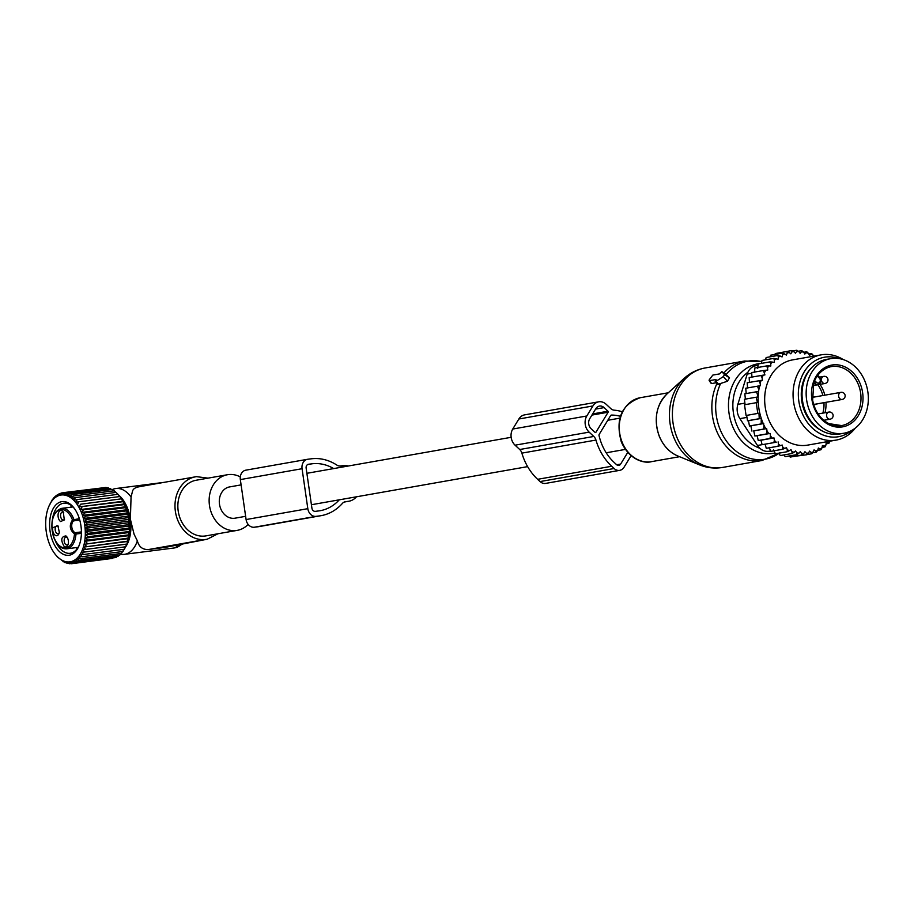 <?xml version="1.0" encoding="UTF-8"?>
<svg xmlns="http://www.w3.org/2000/svg" width="914" height="914" viewBox="0 0 914 914"><rect width="100%" height="100%" fill="white"/><g stroke="black" fill="none" stroke-linecap="round" stroke-linejoin="round"><path stroke-width="1.37" d="M230.065 486.854A15.869 12.933 80 0 0 229.574 486.922A15.869 12.933 80 0 0 219.531 504.494A15.869 12.933 80 0 0 234.59 518.249A15.869 12.933 80 0 0 235.081 518.181A15.869 12.933 80 0 0 235.561 518.078M356.449 496.793A18.029 14.704 -100 0 1 348.919 501.226A18.029 14.704 -100 0 1 348.36 501.306L345.595 501.66A7.209 5.884 -100 0 0 345.378 501.695A7.209 5.884 -100 0 0 342.43 503.386A52.349 42.672 -100 0 1 321.077 515.667A52.349 42.672 -100 0 1 319.454 515.919L316.061 516.353A8.66 7.061 -100 0 1 307.824 508.675L302.066 468.711A8.66 7.061 -100 0 1 307.561 459.285A8.66 7.061 -100 0 1 307.835 459.251L311.228 458.817A52.349 42.672 -100 0 1 336.912 465.112A7.209 5.884 -100 0 0 340.454 465.969L343.218 465.626A18.029 14.704 -100 0 1 348.211 466.014M316.061 516.353L254.332 527.229A8.66 7.061 -100 0 1 246.095 519.552L240.336 479.587A8.66 7.061 -100 0 1 245.843 470.162A8.66 7.061 -100 0 1 246.106 470.127M321.077 515.667L259.348 526.544A52.349 42.672 -100 0 1 257.725 526.795L254.332 527.229M339.3 499.809A47.3 38.559 -100 0 1 320.197 510.698A47.3 38.559 -100 0 1 318.735 510.915L315.341 511.349A3.61 2.936 -100 0 1 311.914 508.161L306.144 468.185A3.61 2.936 -100 0 1 308.441 464.255A3.61 2.936 -100 0 1 308.555 464.243L311.948 463.809A47.3 38.559 -100 0 1 333.679 468.574M709.447 380.658L716.028 379.504L715.182 381.458L716.016 381.321L723.305 376.591L724.482 374.66L721.854 371.621L719.421 373.929L712.84 375.083L709.298 379.687L709.115 380.567L711.675 383.549L716.142 382.76M717.433 384.531L727.43 381.241L729.509 377.813L725.225 373.757M843.816 433.247L839.703 433.979A37.874 30.87 -100 0 1 823.183 431.454A37.874 30.87 -100 0 1 802.081 391.923A37.874 30.87 -100 0 1 826.564 359.385L830.677 358.665A37.874 30.87 -100 0 1 847.198 361.19A37.874 30.87 -100 0 1 868.3 400.709A37.874 30.87 -100 0 1 843.816 433.247A37.874 30.87 -100 0 1 827.296 430.723A37.874 30.87 -100 0 1 806.194 391.203A37.874 30.87 -100 0 1 830.677 358.665M812.375 398.367A3.964 3.233 -100 0 1 814.523 396.642A3.964 3.233 -100 0 1 815.905 396.756M817.162 403.862A3.964 3.233 -100 0 1 815.894 404.456A3.964 3.233 -100 0 1 813.414 403.68M766.675 428.609L753.742 430.894L754.861 435.989L757.123 435.715L758.266 440.548L760.985 440.217L762.105 444.695L776.237 442.216A51.218 41.747 80 0 1 774.364 440.388L774.009 437.92L772.307 438.137A51.218 41.747 80 0 1 770.479 435.909L770.125 433.43L768.788 433.602A51.218 41.747 80 0 1 767.36 431.431A51.218 41.747 80 0 1 767.006 430.86L766.675 428.609L765.772 428.735A51.218 41.747 80 0 1 763.944 425.147L763.259 423.616A51.218 41.747 80 0 1 758.609 391.409L758.849 389.764A51.218 41.747 80 0 1 759.591 385.845L760.494 385.731L760.174 383.492A51.218 41.747 80 0 1 761.122 380.395L762.447 380.224L762.093 377.745A51.218 41.747 80 0 1 763.224 375.14L764.927 374.911L763.453 370.501L751.719 372.569L751.902 377.208M764.572 372.455A51.218 41.747 -100 0 1 765.863 370.227L763.453 370.501M778.111 441.885L778.511 444.181A51.218 41.747 80 0 0 780.373 445.609L782.178 445.027L782.795 447.277A51.218 41.747 80 0 0 784.76 448.443L786.497 447.609L787.308 449.768A51.218 41.747 80 0 0 789.365 450.671L790.987 449.585L792.004 451.642A51.218 41.747 80 0 0 794.106 452.259L795.603 450.945L796.791 452.853A51.218 41.747 80 0 0 798.927 453.184L796.974 454.601L785.24 456.669L783.881 454.932M829.672 441.245L829.672 441.268A51.218 41.747 80 0 1 828.107 442.902L826.199 442.525L826.016 444.81A51.218 41.747 80 0 1 824.302 446.192L822.429 445.564L822.029 447.791A51.218 41.747 80 0 1 820.178 448.923L818.361 448.031L817.756 450.168A51.218 41.747 80 0 1 815.791 451.025L814.054 449.894L813.243 451.916A51.218 41.747 80 0 1 811.198 452.487L809.564 451.128L808.559 453.013A51.218 41.747 80 0 1 806.456 453.275L804.96 451.722L803.772 453.435A51.218 41.747 80 0 1 801.635 453.401L800.276 451.653L798.927 453.184M813.483 356.197L813.106 355.203A51.218 41.747 80 0 0 811.061 354.301L809.438 355.386L808.422 353.33A51.218 41.747 80 0 0 806.319 352.713L804.823 354.026L803.623 352.107A51.218 41.747 80 0 0 801.498 351.787L801.807 350.656L798.345 351.262M765.863 370.227L767.76 370.067L767.497 367.748A51.218 41.747 80 0 1 768.88 365.908L770.799 366.011L770.753 363.692A51.218 41.747 80 0 1 772.319 362.07L774.227 362.447L774.398 360.15A51.218 41.747 80 0 1 776.123 358.768L777.997 359.408L778.385 357.18A51.218 41.747 80 0 1 780.236 356.049L782.053 356.94L782.67 354.792A51.218 41.747 80 0 1 784.623 353.947L786.36 355.078L787.171 353.044A51.218 41.747 80 0 1 789.228 352.484L790.85 353.844L791.855 351.959A51.218 41.747 80 0 1 793.958 351.684L795.466 353.25L796.654 351.536A51.218 41.747 80 0 1 798.779 351.559L800.138 353.307L801.498 351.787M821.092 354.861L792.701 359.865A43.278 35.28 80 0 0 772.444 426.952A43.278 35.28 80 0 0 807.725 445.107L836.116 440.102A43.278 35.28 -100 0 1 800.847 421.948A43.278 35.28 -100 0 1 821.092 354.861A43.278 35.28 -100 0 1 843.256 359.59M749.457 382.509L749.183 377.539L763.224 375.14M770.479 435.909L769.999 438.48L772.307 438.137M774.364 440.388L773.85 442.627L776.237 442.216M762.105 444.695L773.85 442.627M765.075 444.181L766.286 448.317L778.02 446.249L778.511 444.181M780.373 445.609L778.02 446.249M769.154 447.323L770.753 451.367L782.487 449.3L782.795 447.277M784.76 448.443L782.487 449.3M773.461 449.905L775.438 453.79L787.171 451.722L787.308 449.768M789.365 450.671L787.171 451.722M778.785 453.207L780.293 455.572L792.027 453.504L792.004 451.642M794.106 452.259L792.027 453.504M796.791 452.853L796.974 454.601M789.159 455.983L790.222 457.08L801.955 455.012L801.635 453.401M803.772 453.435L801.955 455.012M794.586 456.315L806.891 454.738L806.456 453.275M808.559 453.013L806.891 454.738M807.039 454.589L811.746 453.767L811.198 452.487M813.243 451.916L811.746 453.767M812.535 452.796L816.419 452.11L815.791 451.025M817.756 450.168L816.419 452.11M820.178 448.923L820.875 449.802L822.029 447.791M824.302 446.192L825.045 446.877L826.016 444.81M828.107 442.902L828.884 443.359L829.672 441.268M808.764 354.026L811.598 353.535L813.106 355.203M811.061 354.301L811.598 353.535M803.737 352.29L806.754 351.753L808.422 353.33M806.319 352.713L806.754 351.753M803.623 352.107L801.807 350.656M792.689 350.976L796.825 350.245L798.779 351.559M796.654 351.536L796.825 350.245M780.053 352.724L791.878 350.519L793.958 351.684M791.855 351.959L791.878 350.519M774.832 354.472L775.301 353.558L787.034 351.49L789.228 352.484M787.171 353.044L787.034 351.49M769.965 356.848L770.616 355.215L782.35 353.147L784.623 353.947M782.67 354.792L782.35 353.147M780.236 356.049L777.894 355.455L778.385 357.18M776.123 358.768L773.724 358.379L774.398 360.15M772.319 362.07L769.896 361.898L770.753 363.692M768.88 365.908L766.458 365.954L767.497 367.748M762.093 377.745L760.928 375.471M747.561 388.004L747.195 382.783L761.122 380.395M760.174 383.492L758.928 380.715M746.212 393.614L745.744 388.222L759.591 385.845M758.849 389.764L757.478 386.154M745.378 399.178L744.83 393.785L758.609 391.409M763.259 423.616L761.202 423.913L761.236 418.418L759.26 418.703L758.963 413.231L757.797 413.414L756.255 402.697L757.42 402.526L756.164 397.224L758.14 396.927L756.564 391.718M763.944 425.147L763.658 429.043L765.772 428.735M767.006 430.86L766.595 433.922L768.788 433.602M745.081 404.696L744.43 399.292L756.164 397.224M758.963 413.231L746.064 415.482L744.522 404.765L756.255 402.697M746.064 415.482L757.797 413.414M746.624 415.413L747.526 420.771L759.26 418.703M761.236 418.418L748.475 420.668L749.469 425.981L761.202 423.913M770.628 451.059L768.628 451.31A14.43 11.756 -100 0 1 757.5 445.472L739.906 418.646A14.43 11.756 80 0 1 737.849 404.365L747.206 374.089L751.742 373.289M810.992 368.399A36.789 29.991 80 0 0 807.885 417.767A36.789 29.991 80 0 0 821.994 430.825M838.949 358.574A40.365 32.904 80 0 0 803.429 373.255A40.365 32.904 80 0 0 805.588 419.789A40.365 32.904 80 0 0 851.62 430.505M855.333 428.072A43.278 35.28 -100 0 1 836.116 440.102M756.289 365.657A14.43 11.756 80 0 0 755.844 365.726A14.43 11.756 80 0 0 747.206 374.089M748.475 420.668L747.526 420.771M758.266 440.548L769.999 438.48M757.123 435.715L770.125 433.43M754.861 435.989L766.595 433.922M753.742 430.894L763.658 429.043M751.925 431.111L750.851 425.821L763.716 423.559M750.851 425.821L749.469 425.981M754.724 372.364L754.724 368.022L766.458 365.954M757.763 368.308L758.163 363.966L769.896 361.898M761.442 363.384L761.99 360.447L773.724 358.379M765.498 359.83L766.161 357.523L777.894 355.455M826.096 443.85L828.884 443.359M822.109 447.392L825.045 446.877M817.607 450.385L820.875 449.802M760.985 440.217L774.009 437.92M622.285 411.768A52.292 42.627 -100 0 0 614.185 410.169A7.209 5.884 -100 0 1 610.781 408.581L606.131 404.262A11.539 9.403 -100 0 0 598.693 401.817L524.625 414.865A11.539 9.403 -100 0 0 518.855 419L512.743 429.043A11.539 9.403 -100 0 0 515.073 445.187L519.712 449.517A7.209 5.884 -100 0 1 521.883 453.127A52.292 42.627 -100 0 0 537.638 479.313L540.06 481.575A8.66 7.061 -100 0 0 545.635 483.403L619.715 470.356A8.66 7.061 -100 0 1 614.128 468.516L540.06 481.575M614.128 468.516L611.706 466.254A52.292 42.627 -100 0 1 595.951 440.068A7.209 5.884 -100 0 0 593.78 436.458L589.142 432.139A11.539 9.403 -100 0 1 586.811 415.984L592.935 405.953A11.539 9.403 -100 0 1 598.693 401.817M631.083 455.686L624.034 467.248A8.66 7.061 -100 0 1 619.715 470.356M627.735 452.43L620.64 464.084A3.61 2.936 -100 0 1 618.835 465.375A3.61 2.936 -100 0 1 616.516 464.62L614.082 462.358A47.242 38.514 -100 0 1 599.036 435.555A1.44 1.177 -100 0 1 599.207 434.356L610.632 415.596A1.44 1.177 -100 0 1 611.523 415.07A47.242 38.514 -100 0 1 620.4 416.304M608.118 412.225L595.894 432.299A0.72 0.583 -100 0 1 595.06 432.402L591.175 428.792A7.209 5.884 -100 0 1 589.724 418.703L595.848 408.661A7.209 5.884 -100 0 1 599.447 406.079A7.209 5.884 -100 0 1 604.097 407.61L607.981 411.22A0.72 0.583 -100 0 1 608.118 412.225L591.929 415.082M112.388 489.573A33.178 19.205 82.7 0 1 115.907 488.522A33.178 19.205 82.7 0 1 131.056 497.022L130.382 519.278A30.768 17.812 82.7 0 1 130.336 534.256A30.768 17.812 82.7 0 1 125.275 547.372M118.729 495.171A30.768 17.812 82.7 0 1 130.382 519.278L134.084 534.256L137.374 540.882A33.178 19.205 82.7 0 1 124.338 554.352A33.178 19.205 82.7 0 1 120.637 554.215L120.42 554.17M139.499 486.705C135.363 487.379 133.033 488.91 132.507 491.286L131.056 497.022M208.049 478.148L196.521 476.651A31.739 25.866 80 0 0 195.539 476.811A31.739 25.866 80 0 0 184.777 482.078A31.739 25.866 80 0 0 177.293 519.015A31.739 25.866 80 0 0 205.57 539.466L165.114 547.395L148.548 549.52C142.675 549.794 138.951 546.915 137.374 540.882M217.898 533.776L207.238 539.214L165.114 547.395M207.238 539.214L205.867 539.431M240.302 476.902A28.254 23.021 80 0 0 227.426 474.732L196.144 480.238A28.254 23.021 80 0 0 186.559 484.934A28.254 23.021 80 0 0 180.092 518.318A28.254 23.021 80 0 0 205.947 535.878L237.229 530.371A28.254 23.021 80 0 0 246.814 525.676A28.254 23.021 80 0 0 248.151 524.408M227.426 474.732A28.254 23.021 80 0 0 217.84 479.427A28.254 23.021 80 0 0 211.374 512.811A28.254 23.021 80 0 0 237.229 530.371M79.758 520.089L73.657 520.877A6.135 3.553 -97.3 0 0 71.829 527.252A6.135 3.553 -97.3 0 0 75.359 532.679L75.359 532.679A1.085 0.868 -77.3 0 0 74.491 533.856C69.715 529.949 69.041 525.322 72.492 519.975A19.297 11.174 82.7 0 0 57.079 511.28A19.297 11.174 82.7 0 0 53.446 535.958A19.297 11.174 82.7 0 0 65.511 547.874A19.297 11.174 82.7 0 0 74.491 533.856L75.999 534.027A20.382 11.791 82.7 0 1 66.699 548.823L78.101 547.36M72.926 506.939L61.524 508.39A20.382 11.791 82.7 0 1 73.885 519.369A1.085 0.628 -97.3 0 1 73.657 520.877A1.085 0.857 57.8 0 1 72.492 519.975L79.347 518.672M65.899 535.924C61.089 536.575 60.518 540.094 64.186 546.503A5.77 3.336 82.7 0 0 67.91 544.938A5.77 3.336 82.7 0 0 66.871 536.884A5.77 3.336 82.7 0 0 65.899 535.924M59.319 532.222L57.868 525.653L52.749 527.755A5.77 3.336 82.7 0 0 54.68 534.873A5.77 3.336 82.7 0 0 58.907 533.719A5.77 3.336 82.7 0 0 59.319 532.222M60.587 521.517L64.311 519.963L63.272 511.897L62.289 510.937A5.77 3.336 82.7 0 0 58.153 513.999A5.77 3.336 82.7 0 0 60.587 521.517M68.173 544.15A3.964 2.296 82.7 0 1 66.996 544.961A3.964 2.296 82.7 0 1 65.911 544.664A3.964 2.296 -97.3 0 1 64.163 540.391A3.964 2.296 -97.3 0 1 65.991 537.089A3.964 2.296 -97.3 0 1 67.088 537.386A3.964 2.296 82.7 0 1 67.328 537.581M59.17 532.931A3.964 2.296 82.7 0 1 57.993 533.742A3.964 2.296 82.7 0 1 55.24 528.269A3.964 2.296 -97.3 0 1 56.988 525.87A3.964 2.296 -97.3 0 1 58.325 526.361M64.574 519.163A3.964 2.296 -97.3 0 1 63.397 519.975A3.964 2.296 -97.3 0 1 62.312 519.678A3.964 2.296 82.7 0 1 60.564 515.405A3.964 2.296 82.7 0 1 62.392 512.103A3.964 2.296 82.7 0 1 63.489 512.4A3.964 2.296 -97.3 0 1 63.729 512.594M121.493 498.816L80.535 504.242L121.493 498.816L119.825 496.542L78.878 501.775L77.633 504.437M123.002 501.272L79.152 506.882L123.013 501.695L121.482 498.998M79.152 506.882L80.535 504.242M48.865 506.379L52.315 499.707L55.503 496.096L55.457 497.227L57.274 494.748L57.194 496.096L59.136 493.731L58.999 495.274L61.078 493.034L60.872 494.782L63.089 492.68L62.803 494.611L65.123 492.669L64.757 494.76L67.19 493L66.711 495.239L69.247 493.674L68.664 496.039L71.292 494.68L70.584 497.147L73.291 496.005L72.457 498.553L75.234 497.639L74.274 500.244L77.107 499.57L75.999 502.209L78.878 501.775M45.7 522.294A33.704 19.502 82.7 0 1 48.75 506.642A33.704 19.502 82.7 0 1 71.395 498.187A33.704 19.502 82.7 0 1 85.299 534.564A33.704 19.502 82.7 0 1 74.64 560.076A33.704 19.502 82.7 0 1 54.783 553.735A33.704 19.502 82.7 0 1 45.7 522.294M129.16 528.086L129.537 529.275L85.676 534.896L88.212 533.33L129.16 528.086L128.394 516.09L124.395 503.922L80.535 509.544L83.448 509.829L124.395 504.585M129.537 525.996L85.676 531.605L88.212 533.33M85.676 531.605L88.11 529.857L129.057 524.613M129.342 522.682L85.482 528.303L88.11 529.857M85.482 528.303L87.813 526.361L128.76 521.117M128.965 519.369L85.105 524.99L87.813 526.361M85.105 524.99L87.31 522.888L128.257 517.644M128.394 516.09L84.534 521.711L87.31 522.888M84.534 521.711L86.613 519.46L127.56 514.216M127.64 512.88L83.791 518.489L86.613 519.46M83.791 518.489L85.733 516.124L126.68 510.88M126.726 509.761L82.866 515.37L85.733 516.124M82.866 515.37L84.671 512.903L125.618 507.658M125.629 506.767L81.78 512.377L84.671 512.903M81.78 512.377L83.448 509.829M80.535 509.544L82.054 506.927M124.395 503.922L123.013 501.695M129.537 529.275L127.183 543.03A31.67 18.337 -97.3 0 0 130.051 528.315A31.67 18.337 -97.3 0 0 121.516 498.77L118.055 494.325L77.107 499.57M104.379 487.642L63.089 492.68M106.824 487.927L106.07 487.425L65.123 492.669M109.189 488.556L108.138 487.756L67.19 493M111.497 489.527L110.194 488.43L69.247 493.674M114.444 491.526L112.239 489.436L71.292 494.68M116.318 492.932L114.239 490.761L73.291 496.005M118.135 494.634L116.181 492.395L75.234 497.639M61.078 493.034L62.963 492.795M59.136 493.731L60.61 493.537M57.274 494.748L58.405 494.611M55.503 496.096L56.36 495.994M53.846 497.753L54.463 497.673M55.446 554.592L57.411 556.843M126.715 544.138L82.854 549.76L84.659 552.033L81.769 552.227L83.437 554.501L80.523 554.455L82.043 556.729L79.13 556.443L80.512 558.683L77.61 558.157L78.855 560.328L75.988 559.585L77.084 561.676L74.251 560.705L75.222 562.704L72.446 561.527L73.269 563.39L70.572 562.019L71.269 563.744L68.641 562.19L69.224 563.755L66.688 562.041L67.168 563.424L64.734 561.562L65.1 562.761L57.251 556.855M82.854 549.76L126.669 544.081M127.64 541.476L83.78 547.086L85.722 549.325M83.78 547.086L127.56 541.168M128.383 538.62L84.534 544.241L86.613 546.412M84.534 544.241L128.257 538.083M128.954 535.627L85.105 541.237L87.31 543.327M85.105 541.237L87.813 540.094L128.76 534.861M129.342 532.496L85.482 538.106L87.813 540.094M85.482 538.106L88.11 536.758L129.057 531.514M85.676 534.896L88.11 536.758M49.607 523.505A27.054 15.652 -97.3 0 0 60.77 552.707A27.054 15.652 -97.3 0 0 78.947 545.921A27.054 15.652 -97.3 0 0 81.392 533.353A27.054 15.652 -97.3 0 0 74.103 508.115A27.054 15.652 -97.3 0 0 58.165 503.031A27.054 15.652 -97.3 0 0 49.607 523.505M126.212 545.361L125.606 546.789L84.659 552.033M125.618 546.606L124.384 549.268L83.437 554.501M124.373 548.846L122.99 551.485L82.043 556.729M122.99 550.822L121.459 553.438L80.512 558.683M120.842 553.518L119.803 555.095L78.855 560.328M118.946 555.198L118.032 556.432L77.084 561.676M116.901 556.58L116.169 557.46L75.222 562.704M114.696 557.654L73.269 563.39M112.342 558.397L71.269 563.744M63.066 561.756L63.809 561.653M65.1 562.761L66.116 562.624M67.168 563.424L68.481 563.264M69.224 563.755L70.915 563.538M55.526 541.317A25.249 14.613 -97.3 0 0 70.161 553.29A25.249 14.613 -97.3 0 0 79.221 545.224M74.548 508.721A25.249 14.613 -97.3 0 0 63.752 503.203A25.249 14.613 -97.3 0 0 52.601 518.466M75.828 547.646A25.249 14.613 -97.3 0 0 77.13 548.8M71.623 505.785A25.249 14.613 -97.3 0 0 70.652 507.224M348.36 501.306L344.281 502.026M302.066 468.711L240.336 479.587M319.454 515.919L257.725 526.795M307.824 508.675L246.095 519.552M311.948 463.809L307.607 464.575M673.664 437.052A49.436 40.296 -100 0 1 684.278 378.27C690.276 372.855 697.211 369.416 705.094 367.976A50.499 41.153 -100 0 0 676.703 436.778A50.499 41.153 -100 0 0 722.62 467.431C714.725 468.756 707.025 467.911 699.53 464.872A49.436 40.296 -100 0 1 673.664 437.052M677.788 455.972C669.368 452.327 663.164 445.678 659.177 436.047C653.544 419.309 656.115 405.313 666.877 394.06A35.349 28.814 80 0 0 659.291 436.092A35.349 28.814 80 0 0 677.788 455.972L699.53 464.872M722.62 467.431L762.082 460.473A50.499 41.153 -100 0 1 716.153 429.831A50.499 41.153 -100 0 1 716.862 383.754M778.911 453.39A49.756 40.559 -100 0 1 719.901 428.986A49.756 40.559 -100 0 1 720.449 383.903M679.57 456.703L651.556 461.639A32.458 26.46 -100 0 1 622.034 441.942A32.458 26.46 -100 0 1 640.291 397.704L668.305 392.769M775.038 453.001A45.414 37.017 -100 0 1 732.343 425.718A45.414 37.017 -100 0 1 761.168 363.441M759.888 448.294A41.93 34.172 -100 0 1 736.433 424.13A41.93 34.172 -100 0 1 747.926 372.227M726.127 374.58A49.756 40.559 -100 0 1 761.762 361.658L744.556 361.019L705.094 367.976M721.9 371.667L725.442 373.895M724.482 374.66L729.509 377.813M723.305 376.591L727.43 381.241M716.016 381.321L718.918 384.6M723.911 372.912A50.499 41.153 -100 0 1 744.556 361.019M829.009 424.759A31.373 25.581 -100 0 1 812.832 383.926A31.373 25.581 -100 0 1 845.484 367.154A31.373 25.581 -100 0 1 861.662 407.987A31.373 25.581 -100 0 1 829.009 424.759M841.623 425.581L828.815 423.616C820.304 419.08 814.911 411.289 812.649 400.229L813.746 383.332C814.648 379.116 820.155 368.902 831.226 366.617A29.934 24.404 -100 0 1 844.285 368.616A29.934 24.404 -100 0 1 860.965 399.864A29.934 24.404 -100 0 1 841.623 425.581A29.934 24.404 -100 0 1 828.998 423.799M820.007 384.36A29.934 24.404 -100 0 1 824.851 395.179M825.97 402.309A29.934 24.404 -100 0 1 825.011 412.751M817.847 384.737A28.494 23.227 -100 0 1 822.874 395.534M823.982 402.663A28.494 23.227 -100 0 1 822.851 413.128M817.299 376.031A2.891 2.354 80 0 0 817.779 376.614L817.63 375.643M817.779 376.614L819.321 378.042A2.891 2.354 80 0 1 816.602 382.509L815.06 381.069A2.891 2.354 80 0 0 814.694 380.784M815.06 381.069L814.203 382.006M819.173 377.082L819.321 378.042M813.951 382.703L815.105 383.766A4.33 3.53 80 0 0 817.893 384.68C821.218 383.389 821.743 380.875 819.481 377.139L823.765 376.374A3.61 2.936 80 0 0 821.446 379.276A3.61 2.936 80 0 0 825.011 383.48A3.61 3.61 0 0 0 827.981 380.258A3.61 3.61 0 0 0 823.765 376.374M816.602 382.509L813.517 384.051M840.914 392.346A3.61 2.936 80 0 0 838.606 395.259A3.61 2.936 80 0 0 842.171 399.452A3.61 3.61 0 0 0 845.142 396.242A3.61 3.61 0 0 0 840.914 392.346L813.254 397.224M828.907 412.065A3.61 2.936 80 0 0 826.587 414.967A3.61 2.936 80 0 0 830.152 419.172A3.61 3.61 0 0 0 833.122 415.95A3.61 3.61 0 0 0 828.907 412.065L818.099 413.962M737.849 404.365L744.876 403.131M768.628 451.31L770.593 450.968M762.105 444.661L757.5 445.472M739.906 418.646L746.944 417.401M592.935 405.953L518.855 419M586.811 415.984L512.743 429.043M589.142 432.139L515.073 445.187M593.78 436.458L519.712 449.517M595.951 440.068L521.883 453.127M611.706 466.254L537.638 479.313M620.64 464.084L616.699 464.78M595.894 432.299L595.105 432.436M607.981 411.22L592.638 413.928M604.097 407.61L595.574 409.106M148.548 549.52L205.57 539.466M181.498 544.23A33.178 19.205 82.7 0 1 174.22 547.966L182.777 543.979M81.403 531.902L75.359 532.679A1.085 0.628 82.7 0 1 75.999 534.027L81.392 533.342M229.574 486.922L241.102 484.888M306.887 473.303L511.154 437.303M607.776 420.28L619.852 418.155M235.081 518.181L245.638 516.319M311.411 504.734L527.629 466.631M606.188 452.784L625.359 449.414M348.919 501.226L344.224 502.049M307.561 459.285L245.843 470.162M666.877 394.06L684.278 378.27M762.082 460.473L779.573 452.91M651.556 461.639C644.439 463.764 629.312 460.039 621.326 441.908C615.156 419.206 621.486 404.468 640.291 397.704M721.854 371.621L725.339 373.815M715.182 381.458L717.456 384.566M709.115 380.567L711.161 383.377M819.481 377.139L817.722 375.437M813.106 385.525L817.893 384.68M813.094 385.582L825.011 383.48M814.511 404.331L842.171 399.452M823.754 420.291L830.152 419.172M758.026 365.337L755.844 365.726M115.907 488.522L163.903 482.375M138.562 486.842L195.539 476.811M124.338 554.352L174.22 547.966M61.524 508.39C52.726 511.646 49.984 520.9 53.298 536.175C56.531 544.938 60.998 549.154 66.699 548.823M48.75 506.642L49.093 505.819M54.783 553.735L55.457 554.627"/></g></svg>

